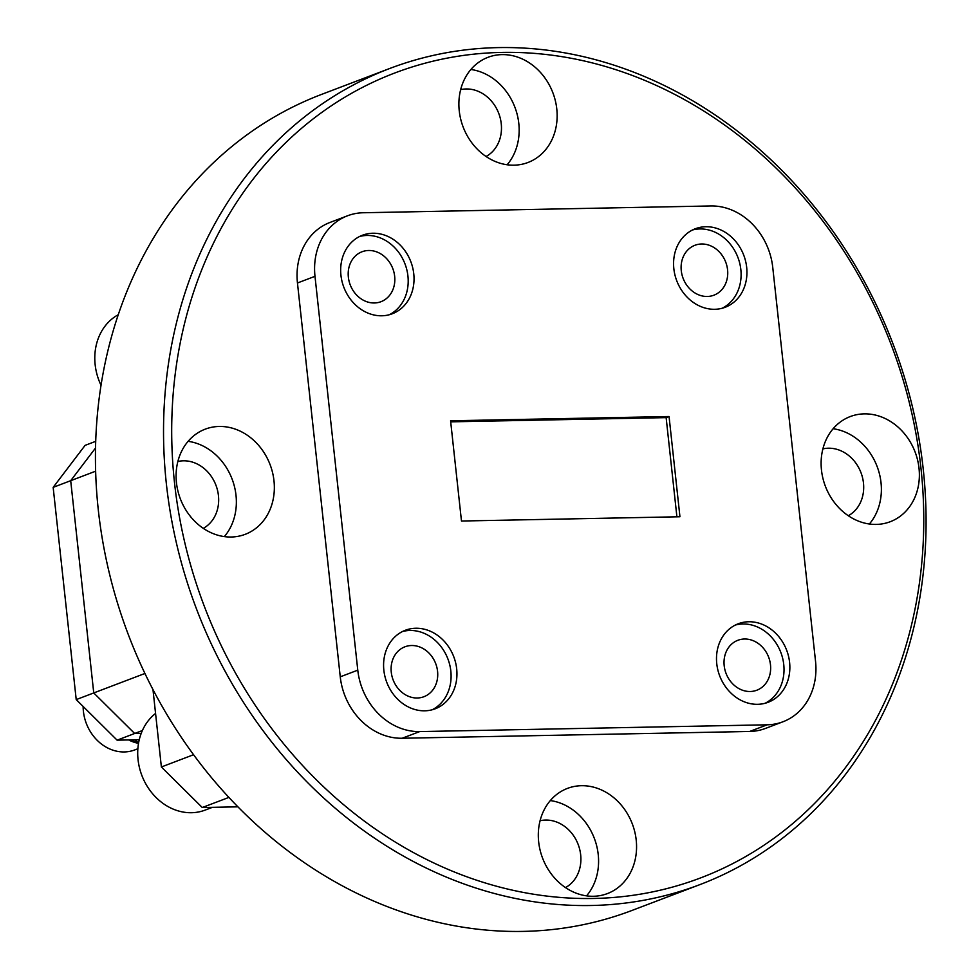 <?xml version="1.0" encoding="UTF-8"?>
<svg xmlns="http://www.w3.org/2000/svg" width="979" height="979" viewBox="0 0 979 979"><rect width="100%" height="100%" fill="white"/><g stroke="black" fill="none" stroke-linecap="round" stroke-linejoin="round"><path stroke-width="1.47" d="M389.605 68.53L321.516 94.425A436.548 372.607 69.2 0 0 98.292 509.839A436.548 372.607 69.2 0 0 631.92 910.47L700.009 884.575A436.548 372.607 -110.8 0 1 166.381 483.944A436.548 372.607 -110.8 0 1 389.605 68.53A436.548 372.607 -110.8 0 1 923.234 469.161A436.548 372.607 -110.8 0 1 700.009 884.575M920.958 468.146A430.54 367.492 69.2 0 0 501.774 52.413A430.54 367.492 69.2 0 0 174.507 482.733A430.54 367.492 69.2 0 0 593.69 898.465A430.54 367.492 69.2 0 0 920.958 468.146M486.086 156.493A36.003 30.728 69.2 0 0 501.248 123.733A36.003 30.728 69.2 0 0 460.656 89.652M203.289 528.342A36.003 30.728 69.2 0 0 218.439 495.582A36.003 30.728 69.2 0 0 177.86 461.488M565.507 887.586A36.003 30.728 69.2 0 0 580.669 854.826A36.003 30.728 69.2 0 0 540.078 820.745M848.303 515.737A36.003 30.728 69.2 0 0 863.466 482.977A36.003 30.728 69.2 0 0 822.886 448.896M821.479 470.091A56.256 48.02 69.2 0 0 890.241 521.721A56.256 48.02 69.2 0 0 919.012 468.195A56.256 48.02 69.2 0 0 850.237 416.564A56.256 48.02 69.2 0 0 821.479 470.091M869.364 524.01A56.256 48.02 69.2 0 0 881.014 482.635A56.256 48.02 69.2 0 0 833.129 428.729M538.67 841.94A56.256 48.02 69.2 0 0 607.445 893.57A56.256 48.02 69.2 0 0 636.203 840.031A56.256 48.02 69.2 0 0 567.441 788.401A56.256 48.02 69.2 0 0 538.67 841.94M586.568 895.846A56.256 48.02 69.2 0 0 598.218 854.483A56.256 48.02 69.2 0 0 550.333 800.565M176.453 482.684A56.256 48.02 69.2 0 0 245.227 534.314A56.256 48.02 69.2 0 0 273.985 480.787A56.256 48.02 69.2 0 0 205.223 429.157A56.256 48.02 69.2 0 0 176.453 482.684M224.35 536.602A56.256 48.02 69.2 0 0 236 495.239A56.256 48.02 69.2 0 0 188.103 441.321M459.249 110.847A56.256 48.02 69.2 0 0 528.024 162.477A56.256 48.02 69.2 0 0 556.782 108.938A56.256 48.02 69.2 0 0 488.019 57.308A56.256 48.02 69.2 0 0 459.249 110.847M507.146 164.753A56.256 48.02 69.2 0 0 518.797 123.391A56.256 48.02 69.2 0 0 470.911 69.485M437.564 671.3A26.702 22.786 -110.8 0 1 423.919 696.718A26.702 22.786 -110.8 0 1 391.27 672.206A26.702 22.786 -110.8 0 1 404.927 646.801A26.702 22.786 -110.8 0 1 437.564 671.3M383.854 670.248A41.999 35.856 69.2 0 0 435.202 708.796A41.999 35.856 69.2 0 0 456.679 668.828A41.999 35.856 69.2 0 0 405.33 630.268A41.999 35.856 69.2 0 0 383.854 670.248M432.216 709.751A41.999 35.856 69.2 0 0 450.829 671.043A41.999 35.856 69.2 0 0 402.467 631.528M770.485 664.802A26.702 22.786 -110.8 0 1 756.828 690.219A26.702 22.786 -110.8 0 1 724.191 665.708A26.702 22.786 -110.8 0 1 737.836 640.303A26.702 22.786 -110.8 0 1 770.485 664.802M716.763 663.738A41.999 35.856 69.2 0 0 768.111 702.298A41.999 35.856 69.2 0 0 789.588 662.318A41.999 35.856 69.2 0 0 738.239 623.77A41.999 35.856 69.2 0 0 716.763 663.738M765.137 703.252A41.999 35.856 69.2 0 0 783.751 664.545A41.999 35.856 69.2 0 0 735.376 625.03M727.568 269.776A26.702 22.786 -110.8 0 1 713.911 295.193A26.702 22.786 -110.8 0 1 681.274 270.681A26.702 22.786 -110.8 0 1 694.931 245.276A26.702 22.786 -110.8 0 1 727.568 269.776M673.846 268.723A41.999 35.856 69.2 0 0 725.194 307.271A41.999 35.856 69.2 0 0 746.671 267.291A41.999 35.856 69.2 0 0 695.335 228.743A41.999 35.856 69.2 0 0 673.846 268.723M722.221 308.226A41.999 35.856 69.2 0 0 740.834 269.519A41.999 35.856 69.2 0 0 692.459 230.004M394.659 276.274A26.702 22.786 -110.8 0 1 381.002 301.691A26.702 22.786 -110.8 0 1 348.365 277.179A26.702 22.786 -110.8 0 1 362.01 251.774A26.702 22.786 -110.8 0 1 394.659 276.274M340.937 275.221A41.999 35.856 69.2 0 0 392.285 313.769A41.999 35.856 69.2 0 0 413.762 273.802A41.999 35.856 69.2 0 0 362.414 235.254A41.999 35.856 69.2 0 0 340.937 275.221M389.312 314.736A41.999 35.856 69.2 0 0 407.925 276.017A41.999 35.856 69.2 0 0 359.55 236.514M669.061 416.528L679.94 516.753L461.476 521.024L450.585 420.786L669.061 416.528L666.136 417.629L676.905 516.814M450.695 421.839L666.136 417.629M419.71 731.582L402.173 738.252L749.657 731.472L767.181 724.803A63.611 54.286 69.2 0 0 783.004 721.756A63.611 54.286 69.2 0 0 815.531 661.229L772.749 267.377A63.611 54.286 69.2 0 0 710.815 205.957L363.344 212.749A63.611 54.286 69.2 0 0 347.521 215.784A63.611 54.286 69.2 0 0 314.993 276.323L357.776 670.162A63.611 54.286 69.2 0 0 419.71 731.582L767.181 724.803M402.173 738.252A63.611 54.286 -110.8 0 1 340.251 676.832L357.776 670.162M314.993 276.323L297.457 282.98L340.251 676.832M297.457 282.98A63.611 54.286 -110.8 0 1 329.984 222.453L347.521 215.784M783.004 721.756L765.48 728.425A63.611 54.286 -110.8 0 1 749.657 731.472M228.927 797.395L202.274 807.528L237.958 806.831M202.274 807.528L161.376 766.973L193.597 754.711M152.969 689.497L161.376 766.973M142.371 730.554L134.649 733.491L93.751 692.936L70.696 480.689L95.526 448.027L70.696 480.689L93.751 692.936L144.953 673.466M141.221 733.369L134.649 733.491L141.221 733.369M95.636 471.193L53.16 487.358L76.215 699.606L93.751 692.936L134.649 733.491L117.113 740.161L139.263 739.732M117.113 740.161L76.215 699.606M53.16 487.358L85.087 445.372L95.709 441.333M135.163 739.818L138.553 743.171M130.953 739.891A42.599 36.37 69.2 0 0 137.941 742.559M83.142 706.471A41.999 35.856 69.2 0 0 83.411 711.378A41.999 35.856 69.2 0 0 134.759 749.926L137.868 748.739M138.516 743.355A41.999 35.856 -110.8 0 1 128.677 739.94M155.563 713.434A54.91 46.87 69.2 0 0 138.063 759.704A54.91 46.87 69.2 0 0 205.186 810.086L212.431 807.332M118.251 314.724A54.91 46.87 69.2 0 0 95.147 364.677A54.91 46.87 69.2 0 0 101.021 385.261"/></g></svg>

